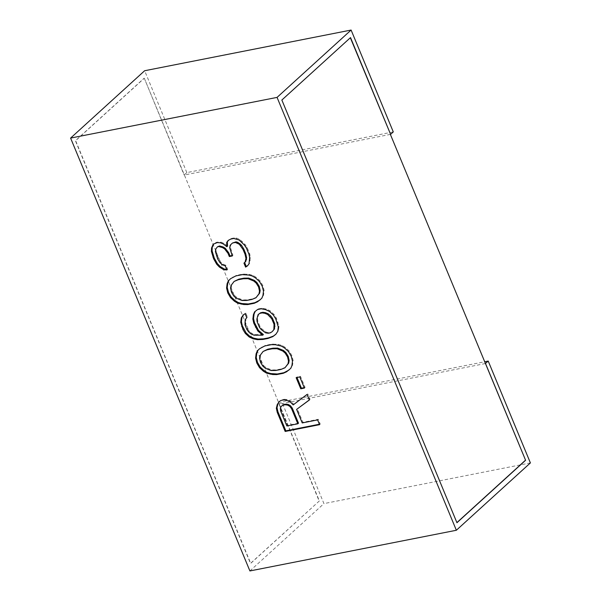 <?xml version="1.0" encoding="UTF-8"?>
<svg xmlns="http://www.w3.org/2000/svg" width="601" height="601" viewBox="0 0 601 601"><rect width="100%" height="100%" fill="white"/><g stroke="black" fill="none" stroke-linecap="round" stroke-linejoin="round"><path stroke-width="0.45" stroke-dasharray="3 2.25" d="M390.365 134.391L184.139 175.041L186.828 172.592L393.287 131.897M186.828 172.592L144.646 70.738M144.293 78.235L319.371 500.918L250.715 563.362L75.628 140.687L144.293 78.235L184.139 175.041M319.371 500.918L250.482 563.407L75.403 140.732L144.06 78.28M485.292 363.56L279.059 404.203L319.139 500.964M456.888 522.6L281.861 100.036M281.629 100.082L350.518 37.593M279.059 404.203L281.756 401.753L484.556 361.787M249.896 570.95L323.939 503.608L281.756 401.753M530.398 462.913L323.939 503.608M302.22 422.931L302.896 422.315L297.292 408.793M317.598 419.904L318.267 419.288L302.896 422.315M319.574 424.674L320.25 424.066L318.267 419.288M319.394 424.231L320.25 424.066M279.157 401.656L279.638 401.34M281.02 400.431L279.833 401.047M283.95 399.853L284.626 399.237L281.696 399.815M286.482 400.213L287.15 399.605L284.626 399.237M290.396 402.024L291.072 401.408L287.15 399.605M293.175 404.916L293.851 404.308L291.072 401.408M307.051 394.436L293.851 404.308M309.357 400.011L310.033 399.395L307.727 393.828M309.32 399.92L310.033 399.395M298.502 423.187L287.518 425.35L281.26 410.228L281.005 407.696L281.809 405.818M304.234 387.63L305.09 387.457L300.47 376.316L296.811 377.045L296.999 377.488M289.021 370.021L291.395 367.782L292.597 364.965L293.145 360.547L291.906 355.634L289.194 350.999L285.347 347.453L282.162 345.5L278.579 344.486L272.058 344.05L265.469 345.35L259.707 348.64M285.61 367.203L281.546 368.864L276.422 369.87L271.697 369.938L265.988 367.624L263.531 365.528L261.157 361.689L260.241 357.572L260.714 354.89L263.786 350.841M275.942 334.133L278.428 330.745L278.977 326.335L276.415 318.23L274.033 314.398L270.187 310.852L266.273 309.042L261.953 308.17L258.287 308.891L255.23 311.348M263.381 334.569L254.674 334.569L251.811 333.412L249.362 331.309L247.642 329.07L245.666 324.292L245.884 319.086L247.417 317.065L245.771 313.083L243.713 314.608M272.974 330.963L271.104 332.188L268.91 332.623L266.386 332.255L261.811 328.86L260.09 326.613L257.776 321.047L257.521 318.515L258.806 313.955M260.015 299.997L262.389 297.758L263.599 294.941L264.147 290.531L262.9 285.61L260.188 280.983L256.342 277.437L253.156 275.476L249.573 274.462L243.059 274.026L236.463 275.326L230.701 278.616M256.604 297.179L252.54 298.84L247.417 299.846L242.691 299.922L236.982 297.6L234.533 295.504L232.151 291.673L231.235 287.548L231.708 284.874L234.781 280.825M247.725 265.552L249.678 263.253L250.301 257.108L249.715 253.78L247.079 247.417L245.028 244.374L239.791 239.386L236.937 238.221L234.413 237.861L231.483 238.439L228.56 240.242M232.091 255.53L232.948 255.365L230.386 247.259L230.859 244.584L233.128 242.421M226.69 269.256L227.644 269.323L225.999 265.341L223.136 264.185L220.687 262.081L216.991 255.064L216.075 250.948L216.548 248.266L218.088 246.245M227.531 246.102L224.015 243.352L221.16 242.195L216.435 242.263L213.693 243.968M280.329 408.312L281.005 407.696M280.584 410.844L281.26 410.228M286.85 425.959L287.518 425.35M304.414 388.073L305.09 387.457M299.801 376.932L300.47 376.316M296.135 377.653L296.811 377.045M259.602 348.708L260.271 348.092M261.465 347.476L262.141 346.867M264.801 345.958L265.469 345.35M271.389 344.666L272.058 344.05M275.378 344.734L276.047 344.125M277.902 345.102L278.579 344.486M281.493 346.116L282.162 345.5M284.679 348.069L285.347 347.453M288.518 351.615L289.194 350.999M291.23 356.243L291.906 355.634M292.477 361.163L293.145 360.547M291.928 365.573L292.597 364.965M290.719 368.39L291.395 367.782M288.45 370.562L289.126 369.953M275.746 370.486L276.422 369.87M271.028 370.554L271.697 369.938M280.87 369.472L281.546 368.864M260.038 355.507L260.714 354.89M259.564 358.181L260.241 357.572M260.481 362.305L261.157 361.689M262.862 366.137L263.531 365.528M265.311 368.24L265.988 367.624M254.614 311.821L255.29 311.205M257.619 309.507L258.287 308.891M261.277 308.786L261.953 308.17M265.597 309.658L266.273 309.042M269.511 311.468L270.187 310.852M273.357 315.014L274.033 314.398M275.739 318.846L276.415 318.23M277.384 322.827L278.06 322.211M278.301 326.944L278.977 326.335M277.752 331.361L278.428 330.745M275.814 334.321L276.49 333.713M243.232 314.924L243.901 314.315M245.095 313.692L245.771 313.083M246.748 317.674L247.417 317.065M245.208 319.702L245.884 319.086M244.735 322.376L245.403 321.76M244.99 324.908L245.666 324.292M246.966 329.679L247.642 329.07M248.686 331.925L249.362 331.309M251.143 334.021L251.811 333.412M253.998 335.178L254.674 334.569M256.522 335.546L257.198 334.93M261.247 335.471L261.916 334.862M257.326 316.449L258.002 315.841M256.852 319.123L257.521 318.515M257.108 321.655L257.776 321.047M259.414 327.229L260.09 326.613M261.135 329.468L261.811 328.86M263.591 331.572L264.26 330.956M265.71 332.871L266.386 332.255M268.234 333.232L268.91 332.623M270.435 332.804L271.104 332.188M230.596 278.684L231.272 278.075M232.459 277.459L233.135 276.843M235.795 275.942L236.463 275.326M242.383 274.642L243.059 274.026M246.372 274.717L247.049 274.101M248.897 275.078L249.573 274.462M252.488 276.092L253.156 275.476M255.673 278.045L256.342 277.437M259.519 281.591L260.188 280.983M262.224 286.219L262.9 285.61M263.471 291.139L264.147 290.531M262.922 295.549L263.599 294.941M261.713 298.374L262.389 297.758M259.444 300.538L260.12 299.929M246.741 300.462L247.417 299.846M242.023 300.53L242.691 299.922M251.872 299.448L252.54 298.84M231.039 285.483L231.708 284.874M230.559 288.157L231.235 287.548M231.475 292.281L232.151 291.673M233.857 296.113L234.533 295.504M236.313 298.216L236.982 297.6M239.115 239.994L239.791 239.386M236.261 238.837L236.937 238.221M241.572 242.098L242.248 241.482M244.352 244.99L245.028 244.374M246.402 248.025L247.079 247.417M249.039 254.396L249.715 253.78M249.625 257.716L250.301 257.108M249.483 261.195L250.159 260.579M249.009 263.869L249.678 263.253M247.469 265.89L248.145 265.281M230.191 245.2L230.859 244.584M229.71 247.875L230.386 247.259M230.957 252.796L231.633 252.18M232.279 255.973L232.948 255.365M215.872 248.882L216.548 248.266M215.398 251.556L216.075 250.948M216.315 255.68L216.991 255.064M217.637 258.858L218.306 258.25M220.011 262.697L220.687 262.081M222.468 264.793L223.136 264.185M225.322 265.95L225.999 265.341M226.968 269.932L227.644 269.323M213.167 244.254L213.836 243.638M215.767 242.879L216.435 242.263M217.231 242.586L217.9 241.978M220.484 242.804L221.16 242.195M223.339 243.968L224.015 243.352M228.207 240.423L228.883 239.814M230.807 239.055L231.483 238.439M233.736 238.477L234.413 237.861"/><path stroke-width="0.9" d="M70.602 138.087L277.061 97.392L456.354 530.262L249.896 570.95L70.602 138.087L144.646 70.738L351.104 30.05L393.287 131.897L390.597 134.346L350.338 37.758M277.061 97.392L351.104 30.05M390.365 134.391L525.597 460.268L456.94 522.72L281.861 100.036L350.518 37.593L390.597 134.346M525.372 460.313L456.888 522.6M484.556 361.787L488.215 361.066L530.398 462.913L456.354 530.262M485.292 363.56L488.215 361.066M302.22 422.931L296.616 409.401L309.357 400.011L307.051 394.436L293.175 404.916L290.396 402.024L286.482 400.213L283.95 399.853L281.02 400.431L279.157 401.656L277.219 404.623L276.34 408.237L277.256 412.361L285.167 431.458L319.574 424.674L317.598 419.904L302.22 422.931M304.414 388.073L299.801 376.932L296.135 377.653L300.755 388.794L304.414 388.073M276.663 374.603L283.251 373.311L286.587 371.794L290.719 368.39L291.928 365.573L292.477 361.163L291.23 356.243L288.518 351.615L284.679 348.069L281.493 346.116L275.378 344.734L271.389 344.666L264.801 345.958L259.602 348.708L257.333 350.879L256.124 353.696L255.575 358.106L256.822 363.027L259.527 367.654L263.373 371.2L266.559 373.153L272.674 374.536L276.663 374.603L277.339 373.995L283.927 372.695L289.021 370.021M254.614 311.821L253.412 314.639L252.863 319.048L253.772 323.173L257.806 330.986L262.712 335.185L253.998 335.178L251.143 334.021L248.686 331.925L246.966 329.679L244.99 324.908L245.208 319.702L246.748 317.674L245.095 313.692L243.232 314.924L241.294 317.891L240.746 322.301L242.977 329.603L245.358 333.442L249.205 336.988L253.119 338.799L257.438 339.663L262.892 339.452L268.016 338.438L272.816 336.635L275.814 334.321L277.752 331.361L278.301 326.944L275.739 318.846L273.357 315.014L269.511 311.468L265.597 309.658L261.277 308.786L257.619 309.507L254.614 311.821M247.657 304.587L254.246 303.287L257.581 301.77L261.713 298.374L262.922 295.549L263.471 291.139L262.224 286.219L259.519 281.591L255.673 278.045L252.488 276.092L248.897 275.078L242.383 274.642L235.795 275.942L230.596 278.684L228.327 280.855L227.118 283.672L226.569 288.082L227.817 293.003L230.529 297.63L234.367 301.176L237.553 303.129L243.668 304.512L247.657 304.587L248.333 303.971L254.922 302.671L260.015 299.997M239.115 239.994L233.736 238.477L230.807 239.055L228.207 240.423L226.675 242.451L226.855 246.718L223.339 243.968L220.484 242.804L217.231 242.586L213.167 244.254L211.552 248.01L211.409 251.481L213.64 258.791L216.683 264.215L219.463 267.107L223.715 269.714L226.968 269.932L225.322 265.95L222.468 264.793L220.011 262.697L217.637 258.858L215.398 251.556L215.872 248.882L217.412 246.853L218.877 246.568L222.468 247.582L224.586 248.882L228.027 253.367L229.349 256.552L232.279 255.973L229.71 247.875L230.191 245.2L232.459 243.029L235.389 242.451L239.303 244.261L243.074 249.543L245.05 254.321L245.967 258.445L245.088 262.059L243.953 263.14L245.606 267.122L247.469 265.89L249.009 263.869L249.625 257.716L249.039 254.396L246.402 248.025L244.352 244.99L239.115 239.994M291.568 408.68L297.833 423.795L286.85 425.959L280.584 410.844L280.329 408.312L281.133 406.434L283.003 405.202L285.197 404.766L287.721 405.134L289.847 406.434L291.568 408.68L292.244 408.064L298.502 423.187L297.833 423.795M275.746 370.486L271.028 370.554L265.311 368.24L262.862 366.137L260.481 362.305L259.564 358.181L260.038 355.507L263.118 351.457L267.175 349.797L272.306 348.783L277.023 348.715L282.733 351.029L285.19 353.133L287.571 356.964L288.488 361.088L288.007 363.763L284.934 367.812L280.87 369.472L275.746 370.486M258.13 314.571L260 313.339L262.194 312.911L264.718 313.271L267.573 314.428L271.75 318.77L274.056 324.345L273.838 329.551L272.298 331.572L270.435 332.804L268.234 333.232L265.71 332.871L261.135 329.468L259.414 327.229L257.108 321.655L256.852 319.123L258.13 314.571L260.669 312.73L262.87 312.295L265.394 312.655L268.249 313.82L270.698 315.916L272.418 318.162L274.732 323.729L274.507 328.935L272.298 331.572M246.741 300.462L242.023 300.53L236.313 298.216L233.857 296.113L231.475 292.281L230.559 288.157L231.039 285.483L234.112 281.433L238.176 279.773L243.3 278.766L248.018 278.691L253.735 281.013L256.184 283.109L258.565 286.94L259.482 291.064L259.008 293.739L255.928 297.788L251.872 299.448L246.741 300.462M485.518 363.515L525.597 460.268M296.616 409.401L309.32 399.92M285.167 431.458L285.836 430.842L319.394 424.231M277.256 412.361L277.925 411.745L285.836 430.842M276.34 408.237L277.016 407.621L277.925 411.745M277.219 404.623L277.887 404.007L277.016 407.621M279.638 401.34L277.887 404.007M281.133 406.434L283.672 404.593L285.873 404.157L288.397 404.518L290.523 405.825L292.244 408.064M296.999 377.488L301.424 388.178L304.234 387.63M259.707 348.64L258.002 350.263L256.8 353.08L256.251 357.497L257.491 362.411L260.203 367.046L264.049 370.592L267.235 372.545L270.818 373.559L277.339 373.995M263.118 351.457L267.851 349.181L272.974 348.174L277.7 348.099L283.409 350.421L285.866 352.517L288.24 356.355L289.156 360.472L288.683 363.154L284.934 367.812M255.23 311.348L254.08 314.03L253.532 318.44L254.448 322.564L258.475 330.377L263.381 334.569L262.712 335.185M243.713 314.608L241.963 317.275L241.414 321.685L242.331 325.81L246.027 332.826L249.873 336.372L253.795 338.183L258.114 339.054L263.569 338.836L268.692 337.83L273.485 336.027L275.942 334.133M230.701 278.616L228.996 280.239L227.794 283.063L227.246 287.473L228.493 292.394L231.197 297.022L235.044 300.568L238.229 302.521L241.812 303.535L248.333 303.971M234.112 281.433L238.845 279.157L243.968 278.15L248.694 278.083L254.403 280.397L256.86 282.493L259.241 286.331L260.15 290.456L259.677 293.13L255.928 297.788M232.459 243.029L236.058 241.842L237.853 242.346L241.369 245.095L243.751 248.934L245.726 253.705L246.643 257.829L245.764 261.443L244.63 262.532L246.275 266.506L247.725 265.552M217.412 246.853L219.553 245.952L223.136 246.966L225.262 248.273L228.703 252.758L230.018 255.943L232.091 255.53M213.693 243.968L212.228 247.402L212.085 250.872L214.317 258.175L217.359 263.599L220.139 266.498L224.383 269.098L226.69 269.256M228.56 240.242L227.343 241.835L227.531 246.102L226.855 246.718M289.847 406.434L290.523 405.825M287.721 405.134L288.397 404.518M285.197 404.766L285.873 404.157M283.003 405.202L283.672 404.593M300.755 388.794L301.424 388.178M283.251 373.311L283.927 372.695M272.674 374.536L273.35 373.92M270.149 374.168L270.818 373.559M266.559 373.153L267.235 372.545M263.373 371.2L264.049 370.592M259.527 367.654L260.203 367.046M256.822 363.027L257.491 362.411M255.575 358.106L256.251 357.497M256.124 353.696L256.8 353.08M257.333 350.879L258.002 350.263M286.587 371.794L287.255 371.178M288.007 363.763L288.683 363.154M288.488 361.088L289.156 360.472M287.571 356.964L288.24 356.355M285.19 353.133L285.866 352.517M282.733 351.029L283.409 350.421M277.023 348.715L277.7 348.099M272.306 348.783L272.974 348.174M267.175 349.797L267.851 349.181M253.412 314.639L254.08 314.03M272.816 336.635L273.485 336.027M268.016 338.438L268.692 337.83M262.892 339.452L263.569 338.836M257.438 339.663L258.114 339.054M253.119 338.799L253.795 338.183M249.205 336.988L249.873 336.372M245.358 333.442L246.027 332.826M242.977 329.603L243.653 328.995M241.662 326.426L242.331 325.81M240.746 322.301L241.414 321.685M241.294 317.891L241.963 317.275M257.806 330.986L258.475 330.377M255.425 327.154L256.094 326.538M253.772 323.173L254.448 322.564M252.863 319.048L253.532 318.44M260 313.339L260.669 312.73M273.838 329.551L274.507 328.935M274.311 326.869L274.988 326.26M274.056 324.345L274.732 323.729M271.75 318.77L272.418 318.162M270.029 316.532L270.698 315.916M267.573 314.428L268.249 313.82M264.718 313.271L265.394 312.655M262.194 312.911L262.87 312.295M254.246 303.287L254.922 302.671M243.668 304.512L244.344 303.896M241.144 304.144L241.812 303.535M237.553 303.129L238.229 302.521M234.367 301.176L235.044 300.568M230.529 297.63L231.197 297.022M227.817 293.003L228.493 292.394M226.569 288.082L227.246 287.473M227.118 283.672L227.794 283.063M228.327 280.855L228.996 280.239M257.581 301.77L258.25 301.154M259.008 293.739L259.677 293.13M259.482 291.064L260.15 290.456M258.565 286.94L259.241 286.331M256.184 283.109L256.86 282.493M253.735 281.013L254.403 280.397M248.018 278.691L248.694 278.083M243.3 278.766L243.968 278.15M238.176 279.773L238.845 279.157M245.606 267.122L246.275 266.506M243.953 263.14L244.63 262.532M245.088 262.059L245.764 261.443M245.892 260.18L246.568 259.564M245.967 258.445L246.643 257.829M245.05 254.321L245.726 253.705M243.074 249.543L243.751 248.934M240.693 245.711L241.369 245.095M239.303 244.261L239.979 243.653M237.177 242.962L237.853 242.346M235.389 242.451L236.058 241.842M229.349 256.552L230.018 255.943M228.027 253.367L228.703 252.758M224.586 248.882L225.262 248.273M222.468 247.582L223.136 246.966M218.877 246.568L219.553 245.952M223.715 269.714L224.383 269.098M219.463 267.107L220.139 266.498M216.683 264.215L217.359 263.599M213.64 258.791L214.317 258.175M212.987 257.198L213.655 256.582M211.409 251.481L212.085 250.872M211.552 248.01L212.228 247.402M226.675 242.451L227.343 241.835"/></g></svg>
